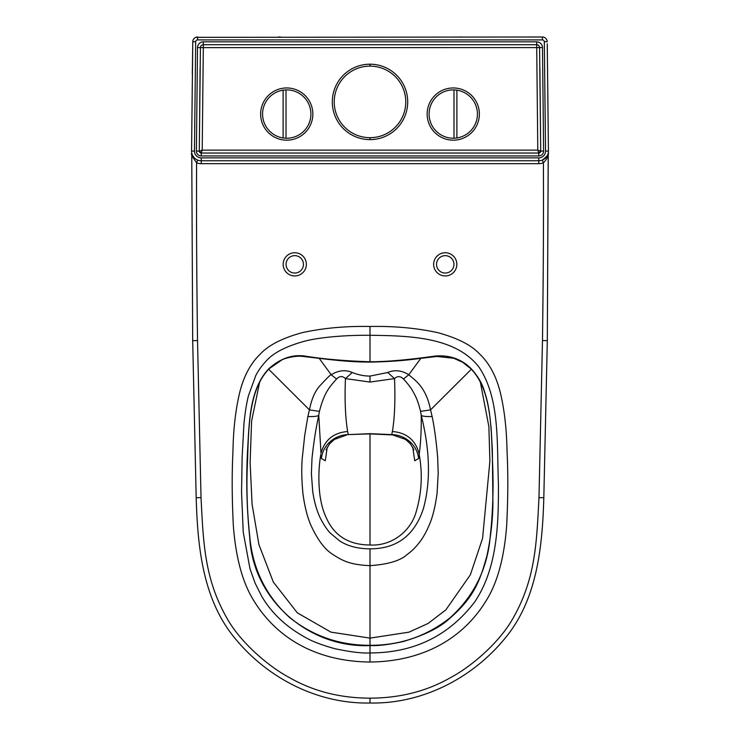 <?xml version="1.0" encoding="UTF-8"?>
<svg xmlns="http://www.w3.org/2000/svg" width="740" height="740" viewBox="0 0 740 740"><rect width="100%" height="100%" fill="white"/><g stroke="black" fill="none" stroke-linecap="round" stroke-linejoin="round"><path stroke-width="1.11" d="M480.279 381.812L488.872 426.545L489.889 461.233L482.573 538.405L470.353 574.813L445.85 609.89L428.007 623.505L408.924 632.173L370 638.12L370 548.83C396.575 548.913 414.335 535.63 423.289 508.981C430.791 482.147 430.107 450.919 421.236 415.297C421.439 429.505 420.755 442.575 419.201 454.508L419.007 453.315C415.353 439.958 406.482 432.687 392.376 431.513C394.67 418.165 395.382 400.525 394.54 378.603C397.399 375.874 400.358 376.003 403.439 379C404.983 380.425 411.089 387.723 412.485 390.618C416.25 397.214 417.85 400.618 420.551 411.357L421.236 415.297C422.374 416.296 426.009 416.703 432.132 416.528C434.371 427.267 436.212 440.874 437.654 457.357L438.21 473.369L437.062 493.423C435.166 507.141 432.558 517.658 429.237 524.956C426.203 532.264 422.707 538.387 418.738 543.308C415.038 547.933 411.255 551.605 407.389 554.306C400.654 560.633 388.186 564.407 370 565.638L370 638.12L330.919 632.127L297.351 612.85L273.3 582.038L258.935 544.64L252.081 504.245L250.12 462.593L251.6 421.079L259.712 381.84M370 137.677A35.77 35.77 0 0 1 334.23 101.907A35.77 35.77 0 0 1 370 66.128L370 64.195A37.703 37.703 0 0 0 332.297 101.907A37.703 37.703 0 0 0 370 139.61L370 137.677A35.77 35.77 0 0 0 405.77 101.907A35.77 35.77 0 0 0 370 66.128A35.77 35.77 0 0 1 405.77 101.907A35.77 35.77 0 0 1 370 137.677A35.77 35.77 0 0 1 334.23 101.907A35.77 35.77 0 0 1 370 66.128M435.324 356.032A4.838 3.154 84.2 0 0 436.887 356.467L419.229 358.53C404.271 360.621 387.862 361.805 370 362.091L370 361.768C386.706 361.749 408.48 359.834 435.324 356.032C449.606 354.886 461.547 359.085 471.13 368.64C477.688 375.837 482.11 383.339 484.395 391.146C487.475 400.766 487.799 403.457 489.371 412.55L491.147 428.34L492.341 449.948L492.914 502.183C492.803 519.517 490.833 537.305 486.994 555.564C479.955 581.002 474.164 597.402 448.838 619.177C439.412 627.825 424.214 635.281 403.217 641.543C389.221 644.605 378.149 645.955 370 645.585L370 638.12M370 326.479L370 361.768C344.664 360.926 322.89 359.02 304.677 356.032C292.152 354.34 280.21 358.539 268.87 368.64C250.148 388.565 249.371 419.219 247.789 446.599C245.948 477.337 246.624 507.834 249.796 538.073C253.099 599.881 308.858 648.24 370 645.585L370 652.939C413.91 652.902 448.847 635.864 474.803 601.814C497.299 568.227 498.658 524.605 498.409 483.303C496.79 443.251 500.138 398.536 478.91 366.985C455.239 336.709 409.146 335.784 370 335.285C348.882 335.072 320.503 336.802 303.483 341.501C285.168 346.699 272.625 353.332 265.854 361.397C261.858 365.615 258.5 370.324 255.781 375.532L248.529 395.502C246.679 402.468 245.153 411.912 243.95 423.844L242.128 457.144L241.554 492.396L243.247 532.264L250 568.81L255.161 583.287L261.877 596.597C271.784 613.293 286.241 626.882 305.269 637.362C311.855 641.256 321.66 645.021 334.693 648.656C350.177 651.968 361.943 653.392 370 652.939L370 662.041C313.649 661.394 273.106 635.91 250.712 595.349C241.332 577.922 235.542 554.667 233.331 525.585C231.953 498.233 231.824 473.674 232.943 451.927C233.331 428.562 235.755 408.073 240.213 390.461C244.45 374.847 251.175 362.693 260.387 354.007C268.555 345.127 282.55 338.004 302.373 332.621C323.519 328.042 346.061 325.989 370 326.479C393.939 325.989 416.481 328.042 437.627 332.621C457.45 338.004 471.445 345.127 479.613 354.007C488.826 362.693 495.55 374.847 499.787 390.461C504.245 408.073 506.669 428.562 507.057 451.927C508.177 473.674 508.047 498.233 506.669 525.585C504.458 554.667 498.668 577.922 489.288 595.349C466.894 635.91 426.351 661.394 370 662.041M453.259 138.232A24.17 24.17 0 0 1 429.089 114.062A24.17 24.17 0 0 1 453.259 89.892A24.17 24.17 0 0 1 477.43 114.062A24.17 24.17 0 0 1 453.259 138.232A24.17 24.17 0 0 1 429.089 114.062A24.17 24.17 0 0 1 453.259 89.892A24.17 24.17 0 0 1 477.43 114.062A24.17 24.17 0 0 1 453.259 138.232M445.24 255.642A8.704 8.704 0 0 1 453.944 264.346A8.704 8.704 0 0 1 445.24 273.051A8.704 8.704 0 0 1 436.545 264.346A8.704 8.704 0 0 1 445.24 255.642A8.704 8.704 0 0 1 453.944 264.346A8.704 8.704 0 0 1 445.24 273.051A8.704 8.704 0 0 1 436.545 264.346A8.704 8.704 0 0 1 445.24 255.642M294.761 255.642A8.704 8.704 0 0 0 286.056 264.346A8.704 8.704 0 0 0 294.761 273.051A8.704 8.704 0 0 0 303.456 264.346A8.704 8.704 0 0 0 294.761 255.642A8.704 8.704 0 0 0 286.056 264.346A8.704 8.704 0 0 0 294.761 273.051A8.704 8.704 0 0 0 303.456 264.346A8.704 8.704 0 0 0 294.761 255.642M286.741 138.232A24.17 24.17 0 0 0 310.911 114.062A24.17 24.17 0 0 0 286.741 89.892A24.17 24.17 0 0 0 262.571 114.062A24.17 24.17 0 0 0 286.741 138.232A24.17 24.17 0 0 0 310.911 114.062A24.17 24.17 0 0 0 286.741 89.892A24.17 24.17 0 0 0 262.571 114.062A24.17 24.17 0 0 0 286.741 138.232M539.895 68.33L540.699 151.09L537.795 150.137L536.685 44.733L203.315 44.733A2.905 2.905 0 0 0 200.42 47.591L199.301 151.09A1.933 1.933 0 0 0 201.234 153.041L538.766 153.041L201.234 153.041L199.301 151.09L202.205 150.137L201.234 153.041L201.234 155.937A4.838 4.838 0 0 1 196.396 151.08L199.301 151.09L201.234 153.041M200.105 68.33L199.301 151.09M203.315 41.838A5.8 5.8 0 0 0 197.515 47.545L200.42 47.591A2.905 2.905 0 0 1 203.315 44.733A2.905 2.905 0 0 0 200.42 47.591L203.315 47.638L203.315 41.838L536.685 41.838L536.685 44.733A2.905 2.905 0 0 1 539.58 47.591L203.315 47.638L202.205 150.137L537.795 150.137L538.766 153.041L540.699 151.09A1.933 1.933 0 0 1 538.766 153.041L540.699 151.09L539.58 47.591A2.905 2.905 0 0 0 536.685 44.733A2.905 2.905 0 0 1 539.58 47.591L542.485 47.545L543.604 151.08L540.699 151.09M197.589 160.062L196.581 162.781A12.571 12.571 0 0 0 201.234 163.669L538.766 163.669L538.766 160.774A9.666 9.666 0 0 0 548.433 151.053L547.258 43.854M460.428 37L459.623 37M279.572 37L280.377 37M201.234 163.669L201.234 157.87L538.766 157.87L538.766 160.774L201.234 160.774A9.666 9.666 0 0 1 191.567 151.053L192.779 41.597M195.795 37.352L542.392 37A4.838 4.838 0 0 1 547.221 41.755L547.221 41.653M538.979 497.604C536.593 542.633 535.806 580.401 511.053 621.619C497.095 644.457 470.603 667.073 450.179 677.822C426.527 691.308 399.794 698.088 370 698.162C340.206 698.088 313.473 691.308 289.821 677.822C269.397 667.073 242.905 644.457 228.947 621.619C204.194 580.401 203.408 542.633 201.021 497.604L196.183 497.752C197.636 547.323 202.834 601.315 236.745 640.405C269.341 679.154 318.931 704.129 370 703C421.069 704.129 470.659 679.154 503.255 640.405C537.166 601.315 542.365 547.323 543.817 497.752L538.979 497.604L542.476 340.576C543.438 266.382 543.567 226.69 543.419 162.781L542.346 160.09C547.35 156.029 549.321 153.661 548.248 153.004L547.313 340.641L542.476 340.576M201.234 157.87A6.771 6.771 0 0 1 194.463 151.062L195.674 41.801L192.779 41.755L192.298 73.843M196.59 159.581L195.721 159.054M195.212 158.665L194.407 157.953M193.954 157.463L192.493 155.243M192.474 155.187L191.993 153.948M196.183 497.752L192.687 340.641L191.753 153.004L192.687 340.641L197.524 340.576L201.021 497.604M197.524 340.576C196.562 266.382 196.433 226.69 196.581 162.781C192.224 156.63 190.624 153.541 191.79 153.504L191.79 153.458M192.779 41.755A4.838 4.838 0 0 1 197.608 37L197.608 39.905A1.933 1.933 0 0 0 195.674 41.801M548.22 153.115L548.211 153.504C548.238 156.454 546.638 159.553 543.419 162.781A12.571 12.571 0 0 1 538.766 163.669M370 376.077L387.742 372.507L394.54 378.603L370 382.062L370 376.077C364.228 376.096 358.308 374.912 352.259 372.507C345.414 369.565 338.393 370.324 331.206 374.773C331.095 374.089 327.173 377.918 319.43 386.28C314.805 391.608 311.475 399.48 309.45 409.886L307.868 416.528C313.945 416.713 317.58 416.305 318.764 415.297C315.841 428.673 313.584 443.057 312.002 458.439L311.392 473.618L312.733 491.786C314.491 502.876 317.146 511.904 320.707 518.87C324.028 525.187 327.265 529.979 330.429 533.244L339.845 541.051C345.377 544.548 354.497 548.747 370 548.83M319.449 411.357L318.764 415.297L320.993 453.315C324.61 440.004 333.481 432.733 347.624 431.513C345.293 416.935 344.572 399.295 345.46 378.603C342.528 375.8 339.568 375.929 336.561 379C329.92 386.622 324.471 391.719 319.449 411.357L309.45 409.886L268.657 369.232M319.19 358.336L331.206 374.773L336.561 379M352.259 372.507L345.46 378.603L370 382.062M412.763 447.219L414.714 460.789L418.6 458.495L419.201 454.508C422.697 473.748 421.707 492.757 416.25 511.525C411.311 530.275 392.561 546.314 370 545.001L370 433.677L391.728 434.602L392.376 431.513M370 433.677L348.272 434.602L347.624 431.513M413.919 449.855L410.432 443.843L405.492 439.384L391.728 434.602A27.075 25.835 13.7 0 1 418.479 457.514A27.075 25.835 13.7 0 1 418.6 458.495M393.218 434.963L370 433.899L348.272 434.602A27.075 25.835 166.3 0 0 321.521 457.514A27.075 25.835 166.3 0 0 321.401 458.495L325.295 460.77L327.237 447.219M321.401 458.495L320.799 454.508C318.598 467.44 318.293 480.824 319.884 494.653C321.493 506.308 324.092 514.041 328.56 522.357C336.857 537.323 350.668 544.871 370 545.001M387.742 372.507C394.577 369.575 401.598 370.324 408.795 374.773L403.439 379M420.81 358.336L408.795 374.773C416.037 381.007 426.046 387.473 430.55 409.886L420.551 411.357M307.868 416.528L304.723 435.361L302.346 457.357C301.393 467.393 301.596 479.418 302.938 493.423C304.584 506.132 307.193 516.64 310.763 524.956C317.404 539.571 324.684 549.357 332.611 554.306C341.732 560.208 349.289 564.814 370 565.638M471.343 369.232L430.55 409.886L432.132 416.528M370 64.195A37.703 37.703 0 0 1 407.703 101.907A37.703 37.703 0 0 1 370 139.61M436.887 356.467L453.722 358.262L462.537 362.221L470.945 368.825C492.063 390.6 491.212 430.356 492.581 463.111C493.654 487.54 492.886 511.904 490.269 536.186C487.475 568.653 474.201 595.755 450.447 617.475C426.952 636.169 400.137 645.437 370 645.298C339.864 645.437 313.048 636.169 289.553 617.475C265.799 595.755 252.525 568.653 249.732 536.186C247.114 511.904 246.346 487.54 247.419 463.111C248.788 430.356 247.937 390.6 269.055 368.825L281.709 360.01C284.447 358.253 296.444 355.274 303.113 356.467L303.113 356.467A4.838 3.154 95.8 0 0 304.677 356.032M453.259 140.174A26.104 26.104 0 0 1 427.156 114.062A26.104 26.104 0 0 1 453.259 87.958A26.104 26.104 0 0 1 479.363 114.062A26.104 26.104 0 0 1 453.259 140.174M445.24 252.747A11.599 11.599 0 0 1 456.848 264.346A11.599 11.599 0 0 1 445.24 275.946A11.599 11.599 0 0 1 433.64 264.346A11.599 11.599 0 0 1 445.24 252.747M294.761 252.747A11.599 11.599 0 0 0 283.152 264.346A11.599 11.599 0 0 0 294.761 275.946A11.599 11.599 0 0 0 306.36 264.346A11.599 11.599 0 0 0 294.761 252.747M286.741 140.174A26.104 26.104 0 0 0 312.844 114.062A26.104 26.104 0 0 0 286.741 87.958A26.104 26.104 0 0 0 260.637 114.062A26.104 26.104 0 0 0 286.741 140.174M197.515 47.545L196.396 151.08M536.685 41.838A5.8 5.8 0 0 1 542.485 47.545M286.01 89.901L286.01 138.223L286.01 89.901M283.115 90.169L283.115 137.964M370 702.769L370 698.162M201.234 160.774A9.666 9.666 0 0 1 191.567 151.053L194.463 151.062M456.885 90.169L456.885 137.964M453.99 89.901L453.99 138.223L453.99 89.901M538.766 157.87A6.771 6.771 0 0 0 545.537 151.062L544.326 41.801L547.221 41.755A4.838 4.838 0 0 0 542.392 37L542.392 39.905L197.608 39.905M544.326 41.801A1.933 1.933 0 0 0 542.392 39.905M545.537 151.062L548.433 151.053M543.604 151.08A4.838 4.838 0 0 1 538.766 155.937L201.234 155.937M538.766 155.937L538.766 153.041M370 362.091C345.654 362.045 327.57 359.205 303.113 356.467M460.881 37L461.594 37M279.119 37L278.407 37M548.211 153.458L547.313 340.641L543.817 497.752M192.4 155.021L192.687 155.622M193.168 156.436L193.769 157.25M195.841 159.128L196.498 159.535M547.609 155.021L547.323 155.613M546.832 156.436L546.231 157.25M544.159 159.128L543.502 159.535M346.782 434.963L334.452 439.412L329.541 443.871L326.081 449.855"/></g></svg>
